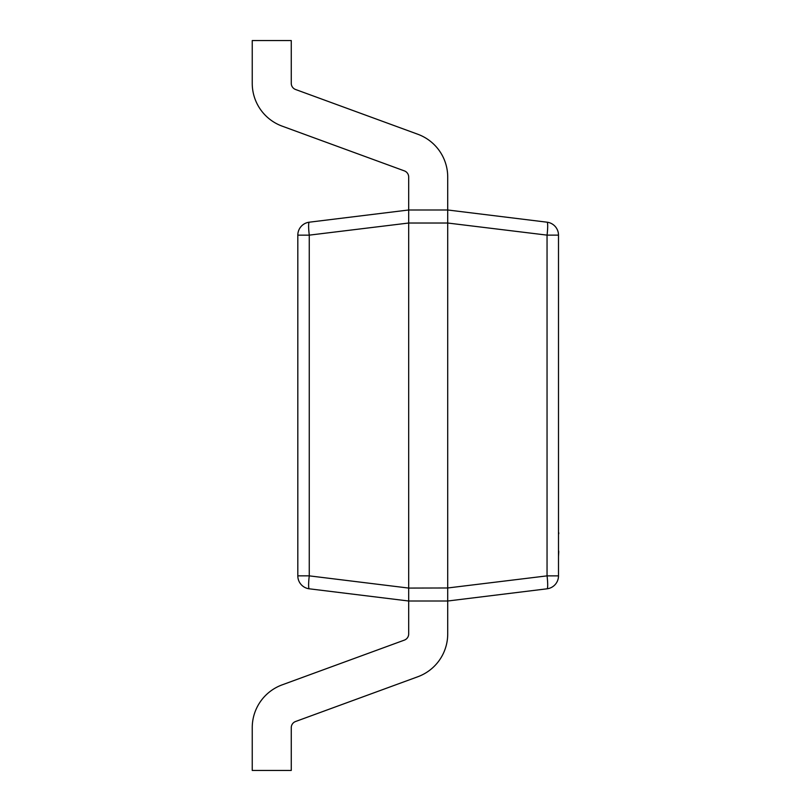<?xml version="1.0" encoding="UTF-8"?>
<svg xmlns="http://www.w3.org/2000/svg" width="811" height="811" viewBox="0 0 811 811"><rect width="100%" height="100%" fill="white"/><g stroke="black" fill="none" stroke-linecap="round" stroke-linejoin="round"><path stroke-width="1.22" d="M447.713 587.975L547.05 575.871A13.037 1.581 -97 0 1 547.05 588.806L447.713 601.012L408.683 601.012L309.265 588.806A13.037 1.581 -83 0 1 309.265 575.861L408.683 588.076L447.713 587.975L447.713 223.025L408.683 223.025L408.683 587.975M408.683 223.025L309.265 235.139L309.265 575.861L297.819 575.861A13.037 13.037 0 0 0 309.265 588.806A13.037 13.037 0 0 1 297.819 575.861L297.819 235.139A13.037 13.037 0 0 1 309.265 222.194L408.683 209.988L447.713 209.988L547.05 222.194A13.037 13.037 0 0 1 558.495 235.129L558.495 575.871A13.037 13.037 0 0 1 547.05 588.806A13.037 13.037 0 0 0 558.495 575.871L547.05 575.871L547.05 235.129A13.037 1.581 -83 0 0 547.05 222.194A13.037 13.037 0 0 1 558.495 235.129L547.05 235.129L447.713 223.025M408.683 588.076L408.683 633.959A6.559 6.559 0 0 1 404.385 640.112L282.147 684.859A45.578 45.578 0 0 0 252.241 727.67L252.241 770.45L291.261 770.45L291.261 727.67A6.559 6.559 0 0 1 295.569 721.506L417.797 676.759A45.578 45.578 0 0 0 447.713 633.959L447.713 588.076M447.713 222.924L447.713 177.041A45.578 45.578 0 0 0 417.797 134.241L295.569 89.494A6.559 6.559 0 0 1 291.261 83.33L291.261 40.55L252.241 40.55L252.241 83.33A45.578 45.578 0 0 0 282.147 126.141L404.385 170.888A6.559 6.559 0 0 1 408.683 177.041L408.683 222.924M297.819 235.139L309.265 235.139A13.037 1.581 -97 0 1 309.265 222.194M558.495 494.811L558.495 532.705M558.759 532.705L558.759 533.79M558.759 551.125L558.495 551.885M558.495 533.02L558.495 551.571M558.759 551.885L558.495 556.549"/></g></svg>
